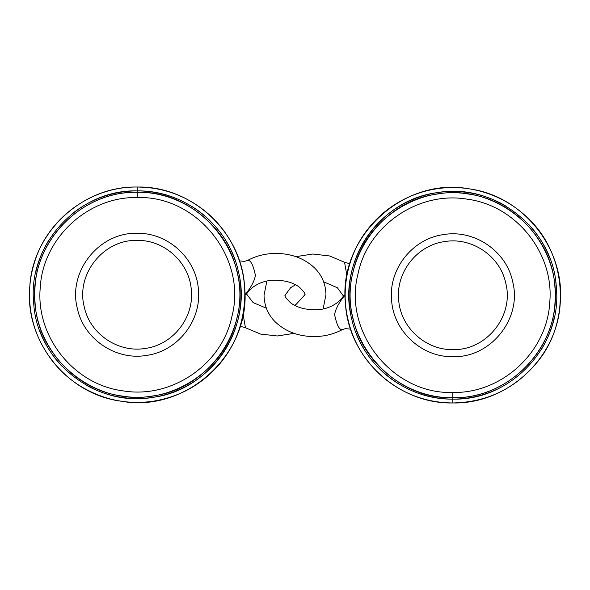 <?xml version="1.0" encoding="UTF-8"?>
<svg xmlns="http://www.w3.org/2000/svg" width="590" height="590" viewBox="0 0 590 590"><rect width="100%" height="100%" fill="white"/><g stroke="black" fill="none" stroke-linecap="round" stroke-linejoin="round"><path stroke-width="0.89" d="M495.792 389.798A103.818 103.818 0 0 1 417.853 393.043M398.272 383.625A103.818 103.818 0 0 1 376.155 365.306M363.691 348.535A103.818 103.818 0 0 1 355.505 331.484M350.482 312.796A103.818 103.818 0 0 1 505.291 205.704M528.95 224.709A103.818 103.818 0 0 1 549.747 258.103M555.795 282.131A103.818 103.818 0 0 1 556.613 293.274M554.187 317.708A103.818 103.818 0 0 1 540.735 350.504M295.892 256.665L312.811 254.017L329.567 255.957L344.553 262.255L346.927 275.692M345.128 295.022C339.029 302.427 335.526 308.961 334.611 314.618C336.669 324.692 339.161 329.729 342.097 329.736L345.349 328.63L350.585 329.124M452.81 402.97C427.883 402.741 405.581 394.968 385.904 379.65C362.253 360.276 348.808 335.386 345.57 304.986C342.974 275.124 352.879 247.461 368.654 228.109C376.634 218.145 386.081 209.841 396.989 203.211C409.202 195.836 422.359 191.049 436.46 188.852C466.756 183.851 501.271 193.144 526.369 216.641C567.676 253.892 571.312 321.484 537.166 362.245C515.24 388.64 487.119 402.218 452.81 402.97C507.437 404.224 557.336 357.887 560.205 303.341C565.508 248.965 523.065 195.71 468.866 188.807C403.331 176.602 338.159 237.077 345.43 303.334C348.27 357.894 398.198 404.216 452.81 402.97L452.81 399.106C511.147 400.78 562.381 345.585 556.341 287.529C553.649 229.237 494.781 182.273 437.338 192.628C379.392 199.671 336.993 261.879 351.588 318.386C361.279 364.524 405.684 399.939 452.81 399.106L452.81 397.712C504.775 398.899 552.233 354.826 554.969 302.95C559.991 251.215 519.635 200.593 468.077 193.999C416.872 185.113 363.381 221.582 352.945 272.492C336.735 333.793 389.444 399.902 452.81 397.712C406.318 398.53 362.503 363.595 352.953 318.076C338.549 262.329 380.38 200.954 437.544 194.007C494.221 183.792 552.292 230.122 554.947 287.632C560.906 344.914 510.365 399.356 452.81 397.712L452.81 392.453C392.697 394.533 342.694 331.816 358.071 273.657C367.968 225.365 418.716 190.762 467.295 199.199C516.206 205.445 554.489 253.471 549.725 302.552C547.129 351.773 502.105 393.582 452.81 392.453M71.951 213.949A103.818 103.818 0 0 1 137.19 190.894C78.854 189.22 27.627 244.415 33.66 302.471C36.359 360.763 95.211 407.727 152.663 397.372C210.608 390.329 253.007 328.121 238.412 271.606C228.728 225.476 184.316 190.069 137.19 190.894A103.818 103.818 0 0 1 174.397 197.79M191.772 206.404A103.818 103.818 0 0 1 210.011 220.719M225.815 240.639A103.818 103.818 0 0 1 235.152 260.33M239.909 279.631A103.818 103.818 0 0 1 86.258 385.182M61.67 365.962A103.818 103.818 0 0 1 39.855 330.843M33.962 305.775A103.818 103.818 0 0 1 33.453 298.901M35.658 273.008A103.818 103.818 0 0 1 49.295 239.459M240.152 326.226L245.455 327.738L243.073 314.308M244.872 294.978C250.971 287.573 254.474 281.039 255.396 275.382C253.331 265.308 250.839 260.271 247.903 260.264L244.599 261.377L239.415 260.876M452.81 356.677C490.792 357.99 522.393 318.364 512.658 281.629C506.419 251.104 474.36 229.244 443.658 234.577C412.771 238.53 388.574 268.87 391.583 299.882C393.228 330.975 421.673 357.393 452.81 356.677M452.81 349.59C425.265 350.224 400.101 326.853 398.648 299.351C395.986 271.916 417.388 245.079 444.713 241.583C471.875 236.87 500.231 256.2 505.755 283.207C514.362 315.702 486.411 350.755 452.81 349.59M137.19 233.323C99.209 232.01 67.607 271.636 77.342 308.371C83.588 338.896 115.64 360.756 146.342 355.423C177.229 351.47 201.426 321.122 198.417 290.118C196.772 259.025 168.327 232.615 137.19 233.323M137.19 240.41C164.735 239.776 189.899 263.14 191.352 290.649C194.014 318.076 172.612 344.921 145.288 348.417C118.125 353.137 89.769 333.8 84.245 306.8C75.638 274.298 103.589 239.245 137.19 240.41M137.19 197.547C197.303 195.467 247.306 258.177 231.936 316.343C222.024 364.642 171.284 399.231 122.705 390.801C73.794 384.555 35.511 336.521 40.275 287.448C42.871 238.227 87.895 196.418 137.19 197.547L137.19 192.288C85.226 191.101 37.767 235.174 35.031 287.05C30.009 338.785 70.365 389.415 121.924 396.001C173.128 404.888 226.619 368.425 237.055 317.509C253.265 256.2 200.556 190.098 137.19 192.288C183.682 191.477 227.497 226.405 237.047 271.924C251.451 327.671 209.62 389.046 152.456 395.993C95.779 406.208 37.716 359.878 35.053 302.368C29.102 245.086 79.635 190.644 137.19 192.288L137.19 187.03C82.563 185.784 32.664 232.113 29.795 286.659C24.492 341.035 66.936 394.29 121.134 401.193C186.669 413.398 251.849 352.923 244.57 286.666C241.738 232.106 191.802 185.784 137.19 187.03C162.619 187.281 185.275 195.334 205.15 211.198C216.442 220.417 225.513 231.457 232.357 244.326C246.178 270.95 248.486 299.152 239.282 328.94C235.041 341.536 228.699 352.968 220.254 363.233C202.643 384.075 180.378 396.716 153.459 401.163C137.736 403.516 122.241 402.491 106.967 398.066C74.694 387.896 51.677 367.356 37.922 336.44C33.416 325.695 30.717 314.514 29.817 302.899C28.733 288.569 30.444 274.586 34.958 260.942C48.505 217.666 91.878 186.396 137.19 187.03M344.553 262.255L349.848 263.767M266.864 281.135L264.04 295.288C264.305 305.9 268.111 314.831 275.442 322.074C285.368 331.359 297.825 336.182 312.811 336.558C323.468 336.713 333.232 334.434 342.104 329.736M323.63 281.814L337.377 287.75L342.886 295.288C345.681 295.273 334.021 310.591 313.887 309.765C304.285 309.514 296.549 307.228 290.678 302.906C281.769 294.159 286.157 295.435 285.066 295.288L290.678 287.669L295.575 284.749M323.136 308.865L325.96 294.712C325.695 284.1 321.889 275.169 314.558 267.926C304.632 258.641 292.175 253.818 277.189 253.442C266.533 253.287 256.768 255.566 247.896 260.264M266.37 308.187L253.095 302.596L247.114 294.712C244.319 294.727 255.979 279.409 276.113 280.235C285.715 280.486 293.451 282.772 299.322 287.094C308.231 295.841 303.843 294.565 304.934 294.712L296.121 304.381L294.432 305.251M245.455 327.738L260.514 334.058L277.359 335.983L294.115 333.335"/></g></svg>
